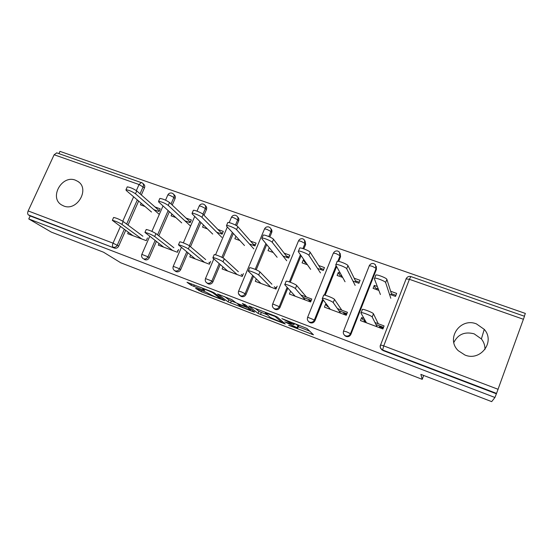<?xml version="1.0" encoding="UTF-8"?>
<svg xmlns="http://www.w3.org/2000/svg" width="553" height="553" viewBox="0 0 553 553"><rect width="100%" height="100%" fill="white"/><g stroke="black" fill="none" stroke-linecap="round" stroke-linejoin="round"><path stroke-width="0.83" d="M288.673 325.288L313.461 334.786L306.908 328.447L281.85 318.597L294.044 324.618L284.781 321.887L297.763 328.005L288.673 325.288M63.671 205.965C76.978 211.702 90.201 188.988 77.994 181.495L75.429 180.181C61.943 174.575 48.927 197.621 61.556 204.907L63.671 205.965M464.935 355.026C480.522 361.676 495.523 341.699 484.255 329.367L476.451 323.906C460.179 317.228 445.538 338.747 458.292 350.713L464.935 355.026M484.946 349.489C485.078 345.584 483.889 342.065 481.387 338.934L474.149 333.839C464.796 331.392 458.015 334.275 453.826 342.487M196.827 288.625L195.582 288.341L201.23 291.694L224.725 300.666L214.129 292.807L211.523 291.59L187.011 282.265L191.138 285.251L204.728 290.588L202.716 288.756C203.877 288.742 211.944 292.081 213.251 293.125L220.329 298.551C219.202 298.551 211.433 295.343 210.119 294.327L206.414 292.316L196.827 288.625M494.935 397.483L491.679 401.63L420.874 374.374L422.222 379.344L120.748 262.779L103.535 252.209L51.305 232.101L28.77 218.947L494.935 397.483L496.546 393.404L382.635 349.98L382.939 350.519L496.283 393.75M258.051 313.42L285.258 324.003L277.433 317.125L274.882 315.922L248.961 306.072L258.051 313.42L258.894 311.374L266.981 314.685M253.426 311.145L253.184 311.733L228.043 301.841L217.592 294.016L231.714 299.56L235.82 302.685L238.343 303.867L246.431 306.874L242.366 303.59M253.184 311.733L254.636 312.099L245.214 304.682L242.373 303.514M158.801 210.306L159.444 210.541M189.465 221.304L190.585 221.705M220.937 232.585L222.548 233.159M253.233 244.163L255.362 244.924M269.442 247.903L271.848 250.834M286.392 256.053L289.074 257.014M292.731 293.532L290.574 291.148L289.392 294.058L310.613 301.979L311.802 299.042L300.929 294.998M302.947 297.341L311.242 300.431M304.399 260.401L303.251 259.993L305.215 262.799L306.348 263.207M320.45 268.26L323.712 269.429M326.782 304.613L325.613 304.178L327.3 306.41L328.447 306.839M338.934 310.745L346.876 313.703M340.351 273.265L338.263 272.511L339.763 275.18L341.823 275.919M355.448 280.806L359.319 282.196M422.222 379.344L423.688 375.452M410.865 276.576L524.486 316.268L496.546 393.404M364.019 318.459L361.641 317.574L362.837 319.648L365.174 320.519M375.964 324.535L383.533 327.355M377.333 286.489L374.25 285.389L375.259 287.906L378.3 288.998M391.42 293.698L395.927 295.316M524.341 316.219L525.35 313.427L59.959 151.37L58.922 153.616M28.77 218.947L30.152 215.953L28.41 214.923C27.498 214.149 27.415 212.822 28.162 210.935L54.132 154.75L56.765 152.863M390.639 291.251L396.667 293.408L395.506 296.408L389.478 294.244M374.962 322.523L384.086 325.917L382.911 328.959L360.466 320.581L361.641 317.574M374.25 285.389L373.088 288.362L378.846 290.429M149.296 257.705C148.28 259.557 146.828 260.235 144.941 259.737L143.621 258.845C145.515 259.343 146.974 258.666 147.997 256.806L149.296 257.705L156.34 241.537M173.524 194.172L174.264 194.898C175.349 195.866 175.612 197.096 175.059 198.582L172.232 205.066M169.356 211.675L158.822 235.855M142.771 183.326L143.704 184.19C144.782 185.137 145.045 186.361 144.485 187.84L141.34 194.953M138.637 201.057L128.006 225.106M125.662 230.401L118.722 246.085C117.706 247.917 116.282 248.587 114.443 248.103L28.41 214.923M30.152 215.953L114.443 248.103M382.939 350.519L380.692 348.252M171.907 213.99L171.098 215.85L175.819 217.543M184.854 220.792L190.156 222.693L191.331 219.963L186.036 218.069M178.598 249.514L177.409 252.272L158.352 245.159L159.029 243.59M220.239 264.5L212.912 281.871C211.882 283.779 210.382 284.47 208.398 283.945L207.499 283.413M237.555 216.852L237.825 217.17C238.896 218.193 239.166 219.437 238.633 220.91L236.601 225.721M233.331 233.47L223.011 257.926M235.903 236.242L234.845 238.737L239.884 240.548M249.41 243.963L254.94 245.947L256.115 243.133L250.592 241.156M243.403 273.611L242.221 276.459L222.119 268.958L222.983 266.905M287.857 288.127L280.018 307.364C278.989 309.334 277.426 310.033 275.332 309.473L274.005 308.56M305.049 240.88L305.664 244.447L303.853 248.878M301.095 255.659L290.256 282.244M303.251 259.993L302.083 262.869L307.461 264.804M317.519 268.412L323.291 270.486L324.459 267.576L318.694 265.516M376.296 266.415L376.434 269.304L350.927 334.295C349.883 336.328 348.259 337.047 346.054 336.452L344.208 334.911M337.413 308.56L347.436 312.293L346.254 315.279L324.431 307.136L325.613 304.178M338.263 272.511L337.095 275.442L342.66 277.44M352.994 281.145L358.89 283.267L360.058 280.309L354.162 278.2M323.27 299.926L314.982 320.643C313.938 322.641 312.348 323.353 310.205 322.772L308.615 321.57M340.178 253.405L340.558 256.703L338.685 261.389M336.625 266.532L325.136 295.247M277.136 286.15L275.954 289.046L255.299 281.339L256.302 278.926M269.187 247.806L268.011 250.64L273.217 252.514M283.005 256.025L288.652 258.051L289.82 255.189L284.18 253.17M253.551 276.258L246.009 294.445C244.979 296.38 243.444 297.079 241.412 296.532L240.327 295.855M270.887 228.769L270.887 228.769C271.952 229.806 272.221 231.057 271.696 232.516L269.836 237.016M266.705 244.557L256.226 269.823M210.575 261.403L209.387 264.203L189.81 256.903L190.578 255.12M203.469 225.009L202.557 227.145L207.43 228.894M216.707 232.225L222.119 234.168L223.294 231.396L217.889 229.46M187.854 252.908L180.686 269.629C179.663 271.509 178.184 272.194 176.248 271.682L175.495 271.26M205.108 205.336L205.626 205.889C206.704 206.877 206.974 208.115 206.428 209.601L204.009 215.248M200.905 222.486L190.502 246.735M147.457 237.928L146.268 240.652L127.695 233.719L128.31 232.322M141.167 203.214L140.441 204.845L145.017 206.49M153.817 209.649L159.015 211.516L160.19 208.827L155.006 206.967M298.509 326.152L297.763 328.005M294.044 324.618L294.514 323.464L298.606 325.897M298.274 326.726L309.666 331.109M255.147 308.346L258.894 311.374M280.945 322.164L282.044 322.447L275.028 316.44L265.281 312.894L270.265 317.408L280.945 322.164M235.855 302.712L231.341 300.97L230.497 302.989M224.594 296.608L228.887 299.83L231.341 300.97M239.912 305.802C241.06 306.77 249.106 310.074 250.309 310.081L248.214 308.159L245.719 306.991L237.679 303.998L239.912 305.802M375.535 275.359L375.916 274.972C377.796 274.551 386.754 278.145 386.879 279.376L385.635 282.569C385.496 281.366 376.531 277.772 374.664 278.166L374.284 278.546L380.409 294.5M376.565 289.606L376.987 288.528M390.791 298.24L385.635 282.569M391.863 295.102L386.879 279.376M362.104 309.59L362.45 309.321C364.233 309.162 373.24 312.804 373.469 313.779L372.204 317.021C371.969 316.067 362.955 312.417 361.178 312.556L360.839 312.811L366.473 322.828M379.393 327.646L379.724 326.782L383.243 328.095M365.775 321.583L364.282 321.03L363.95 321.881M373.469 313.779L378.266 323.754M379.227 325.752L379.724 326.782M383.312 327.915L379.6 326.533M372.204 317.021L377.091 326.788M336.943 261.714L337.268 261.272C339.01 260.857 347.554 264.327 347.955 265.606L346.703 268.751C346.296 267.493 337.745 264.023 336.01 264.41L335.692 264.839L345.051 281.76M341.346 276.963L341.768 275.899M355.15 285.396L346.703 268.751M356.18 282.293L347.955 265.606M299.477 248.463L299.733 247.965C301.344 247.564 309.528 250.917 310.171 252.244L308.92 255.334C308.263 254.027 300.079 250.675 298.475 251.055L298.226 251.539L310.634 269.359M320.47 272.899L308.92 255.334M321.459 269.829L310.171 252.244M263.055 235.55L263.269 235.046C264.763 234.652 272.615 237.901 273.486 239.269L272.228 242.311C271.343 240.956 263.491 237.707 262.004 238.08L261.839 238.62L277.129 257.283M286.703 260.733L272.228 242.311M287.657 257.691L273.486 239.269M227.629 222.956L227.829 222.493C229.212 222.106 236.767 225.258 237.838 226.668L236.58 229.654C235.495 228.265 227.94 225.112 226.564 225.479L226.481 226.066L244.502 245.525M253.827 248.885L236.58 229.654M254.739 245.878L237.838 226.668M193.184 210.714L193.37 210.285C194.656 209.912 201.935 212.974 203.193 214.412L201.935 217.35C200.67 215.933 193.384 212.87 192.105 213.223L192.119 213.866L212.705 234.071M221.794 237.348L201.935 217.35M222.23 233.905L203.193 214.412M323.477 295.35L323.754 295.032C325.406 294.86 333.998 298.364 334.503 299.415L333.231 302.595C332.726 301.572 324.12 298.06 322.475 298.205L322.205 298.516L330.321 309.334M343.717 314.332L344.049 313.489L346.593 314.436M329.318 307.993L328.689 308.726M334.503 299.415L341.823 310.205M343.289 312.362L344.049 313.489M344.982 312.998L344.899 313.599L346.662 314.256M333.231 302.595L340.648 313.185M285.977 281.525L286.178 281.152C287.705 280.979 295.938 284.36 296.685 285.472L295.413 288.597C294.659 287.512 286.426 284.131 284.906 284.277L284.705 284.636L295.164 296.214M309.003 301.378L309.341 300.549L310.952 301.15M294.542 295.523L294.383 295.924M308.83 299.532L308.802 299.906M308.871 299.989L309.092 299.629M296.685 285.472L306.383 297.023M308.332 299.346L309.341 300.549M295.413 288.597L305.208 299.961M249.527 268.06L249.686 267.68C251.097 267.507 258.998 270.77 259.965 271.931L258.693 275.007C257.712 273.866 249.811 270.597 248.408 270.756L248.297 271.157L260.961 283.447M275.214 288.77L275.553 287.947L276.286 288.224M276.161 287.36L276.141 287.975L275.249 287.643M276.141 287.975L276.465 287.477M259.965 271.931L271.91 284.207M274.309 286.668L275.553 287.947M258.693 275.007L270.735 287.097M214.073 254.94L214.225 254.587C215.532 254.408 223.129 257.574 224.297 258.783L223.025 261.804C221.843 260.615 214.246 257.449 212.94 257.608L212.926 258.064L227.67 271.025M224.297 258.783L238.364 271.73M241.184 274.336L242.573 275.608M223.025 261.804L237.182 274.578M179.614 242.186L179.753 241.861C180.962 241.682 188.29 244.751 189.638 246.002L188.366 248.981C187.004 247.744 179.67 244.675 178.467 244.834L195.264 258.935M189.638 246.002L205.702 259.585M208.93 262.322L209.85 263.104M188.366 248.981L204.52 262.392M159.686 198.81L159.858 198.416C162.962 198.866 166.177 200.227 169.515 202.502L168.25 205.391C164.905 203.131 161.683 201.769 158.587 201.306L158.704 202.004L181.723 222.907M190.564 226.087L168.25 205.391M190.384 222.168L169.515 202.502M146.103 229.785L146.227 229.488C149.269 230.117 152.51 231.486 155.953 233.58L154.674 236.511C151.225 234.424 147.983 233.062 144.948 232.419L163.695 247.156M155.953 233.58L173.891 247.765M177.506 250.62L177.969 250.979M154.674 236.511L172.716 250.523M127.093 187.225L127.252 186.873C130.183 187.294 133.349 188.642 136.75 190.916L135.492 193.764C132.077 191.504 128.911 190.156 125.98 189.714L126.202 190.467L151.515 212.02M159.312 214.412L135.492 193.764M159.34 210.783L136.75 190.916M113.496 217.723L113.621 217.453C116.489 218.055 119.683 219.403 123.188 221.504L121.909 224.38C118.397 222.299 115.204 220.951 112.335 220.336L132.941 235.675M123.188 221.504L142.909 236.242M121.909 224.38L141.734 238.958M523.491 319.302L409.407 279.306L383.734 345.888L498.156 389.319M380.492 345.21L380.595 344.948C379.966 346.662 380.291 348.127 381.57 349.358L382.635 349.98L383.734 345.888L380.595 344.948L406.213 278.643C407.264 276.776 408.805 276.085 410.831 276.562L409.407 279.306L405.971 278.864M28.162 210.935L113.033 243.154L120.388 226.578M122.766 221.214L133.612 196.778M136.349 190.598L139.045 184.522L54.132 154.75M144.485 187.84L139.045 184.522L141.423 182.442M124.273 229.391L117.298 245.145C116.282 246.984 114.851 247.654 112.999 247.177C112.266 246.451 112.273 245.11 113.033 243.154L118.722 246.085M376.434 269.304L376.116 268.392L350.478 333.687L350.927 334.295M381.874 349.904L381.57 349.358C380.25 348.162 379.856 346.724 380.402 345.044M369.107 265.931L369.321 265.675C370.358 263.85 371.858 263.173 373.835 263.636L375.369 264.652L376.116 268.392L372.287 266.29L369.321 265.675L343.613 330.894C342.978 332.63 343.316 334.102 344.63 335.318L345.584 335.851C347.796 336.452 349.427 335.726 350.478 333.687L346.517 331.765L343.531 331.116M340.558 256.703L340.074 255.749L337.862 261.265M336.12 265.62L324.328 295.081M322.696 299.166L314.367 319.973L314.982 320.643M307.579 317.429L307.662 317.235C307.012 318.984 307.364 320.457 308.712 321.652L309.569 322.116C311.719 322.696 313.323 321.984 314.367 319.973L307.662 317.235L333.259 253.357M305.664 244.447L305.021 243.444L302.933 248.567M300.431 254.705L289.337 281.919M287.131 287.318L279.251 306.645L280.018 307.364M272.615 304.122L272.691 303.943C272.035 305.705 272.401 307.178 273.776 308.353L274.544 308.768C276.645 309.327 278.214 308.622 279.251 306.645L272.691 303.943L298.482 240.921M271.696 232.516L270.915 231.479L268.799 236.56M265.896 243.569L255.182 269.373M252.68 275.415L245.097 293.671L246.009 294.445M238.633 220.91L237.707 219.824L235.488 225.078M232.384 232.44L221.877 257.318M219.223 263.608L211.861 281.055L212.912 281.871M206.428 209.601L205.377 208.481L202.93 214.177M199.82 221.428L189.361 245.795M186.707 251.981L179.504 268.765L180.686 269.629M175.059 198.582L173.884 197.428L171.043 203.946M168.147 210.582L157.564 234.859M155.075 240.569L147.997 256.806L141.831 254.38M56.613 152.815L142.404 182.995C143.49 183.949 143.752 185.172 143.192 186.665L140.033 193.799M137.317 199.93L126.63 224.076M336.189 253.64L340.074 255.749L339.3 251.981L337.862 251.069C335.934 250.62 334.454 251.283 333.438 253.067L336.189 253.64M301.081 241.329L305.021 243.444L304.219 239.677L302.871 238.841C300.977 238.398 299.532 239.055 298.53 240.797L301.081 241.329M264.424 229.163L264.548 228.859C265.537 227.152 266.961 226.516 268.82 226.951L270.099 227.712C271.17 228.755 271.44 230.013 270.915 231.479L266.926 229.357L264.548 228.859L238.668 291.016C238.004 292.786 238.378 294.251 239.781 295.413L240.479 295.779C242.518 296.325 244.06 295.62 245.097 293.671L240.984 291.714L238.592 291.182M240.721 296.173L238.509 293.678M213.831 258.866L205.543 278.436C204.88 280.198 205.267 281.657 206.691 282.811L207.327 283.136C209.317 283.668 210.831 282.97 211.861 281.055L205.481 278.588M229.184 222.631L231.465 217.232L233.677 217.695L237.707 219.824C238.246 218.345 237.977 217.101 236.898 216.078L235.668 215.366C233.843 214.937 232.44 215.559 231.465 217.232L231.348 217.523M207.762 283.613L205.972 282.141M181.308 247.585L173.296 266.18C172.633 267.949 173.027 269.401 174.472 270.535L175.052 270.832C176.995 271.343 178.474 270.659 179.504 268.765L173.234 266.325M196.999 211.142L199.246 205.916L201.306 206.352L205.377 208.481C205.923 206.995 205.654 205.751 204.569 204.755L203.393 204.092C201.582 203.67 200.207 204.278 199.246 205.916L199.135 206.179M165.541 200.172L167.849 194.891L169.771 195.292L173.884 197.428C174.437 195.942 174.167 194.704 173.082 193.73L171.948 193.108C170.165 192.686 168.796 193.28 167.849 194.891L167.746 195.133M298.026 325.358L297.175 327.466M293.781 323.18L293.429 324.058M312.113 333.48L311.774 334.337M284.014 322.814L283.724 323.519M261.32 312.507L260.484 314.553M282.445 321.459L282.044 322.447M275.187 316.04L275.028 316.44M228.887 299.83L228.043 301.841M246.797 305.927L246.444 306.777M250.689 308.996L250.35 309.825M248.56 307.316L248.214 308.159M220.592 297.542L220.294 298.254M213.527 292.468L213.251 293.125M203.601 289.682L203.4 290.173M194.324 284.982L193.709 286.44M191.684 283.972L191.138 285.251M223.585 299.733L223.377 300.238M201.734 290.512L201.23 291.694M199.184 289.53L198.755 290.546M78.789 182.11L77.994 181.495M481.387 338.934L484.255 329.367M345.107 335.92L344.63 335.318M309.355 322.309L308.712 321.652M274.571 309.065L273.776 308.353M227.338 226.986L215.552 254.815M194.725 216.423L183.34 242.864M175.674 271.385L174.472 270.535M163.024 205.923L151.888 231.389M149.676 236.449L141.893 254.249C141.222 256.011 141.623 257.456 143.089 258.583M265.516 312.327L265.281 312.894M246.818 305.94L246.465 306.791M250.744 309.037L250.398 309.867M220.716 297.632L220.412 298.35M202.916 288.286L202.716 288.756M375.916 274.972L374.664 278.166M361.178 312.556L362.45 309.321M337.268 261.272L336.01 264.41M299.733 247.965L298.475 251.055M263.269 235.046L262.004 238.08M227.829 222.493L226.564 225.479M193.37 210.285L192.105 213.223M322.475 298.205L323.754 295.032M284.906 284.277L286.178 281.152M248.408 270.756L249.686 267.68M212.94 257.608L214.225 254.587M178.467 244.834L179.753 241.861M159.858 198.416L158.587 201.306M144.948 232.419L146.227 229.488M127.252 186.873L125.98 189.714M112.335 220.336L113.621 217.453"/></g></svg>
